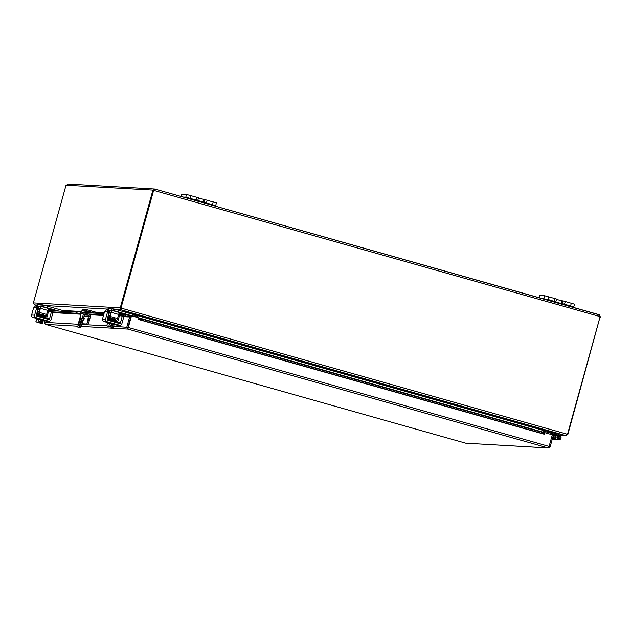 <?xml version="1.0" encoding="UTF-8"?>
<svg xmlns="http://www.w3.org/2000/svg" width="632" height="632" viewBox="0 0 632 632"><rect width="100%" height="100%" fill="white"/><g stroke="black" fill="none" stroke-linecap="round" stroke-linejoin="round"><path stroke-width="0.95" d="M208.165 203.623L212.865 204.934L208.165 203.623M183.114 197.034L185.784 197.192L197.745 200.502L198.519 197.776L186.543 194.466L181.684 194.229M216.381 202.912L205.029 199.633L204.278 202.351L197.745 200.502M204.278 202.351L215.678 205.621L212.952 205.471M198.416 198.14L205.029 199.633M566.248 304.885L570.949 306.204L566.248 304.885M555.828 301.748L556.602 299.047L544.626 295.737L539.768 295.492M541.197 298.304L548.205 299.544L561.145 303.542L561.903 300.824L563.112 300.895L562.362 303.613L573.761 306.883L571.036 306.741M562.362 303.613L561.145 303.542M574.464 304.174L563.112 300.895M556.5 299.402L561.903 300.824M88.172 311.513L89.823 311.971L88.172 311.513M83.811 312.722L84.293 310.968A1.959 1.936 -86.7 0 1 86.687 309.609L95.732 312.168L95.448 313.203M86.276 309.538L83.851 309.404A1.959 1.936 93.3 0 0 81.876 310.833L81.394 312.113M84.546 314.373L82.342 322.32L81.236 322.004L83.44 314.065M95.053 313.18L86.544 310.778A0.98 0.972 93.3 0 0 85.352 311.458L84.917 313.03M81.109 313.583L78.81 321.862A5.886 0.893 105.8 0 0 78.123 327.574L79.861 327.929A5.886 0.893 -74.2 0 0 82.342 322.32M79.198 327.882A5.886 0.893 -74.2 0 0 79.229 327.889L78.155 327.581A5.886 0.893 105.8 0 1 78.123 327.574M78.155 327.581L79.861 327.929M81.236 322.004A5.886 0.893 105.8 0 1 78.755 327.621M79.419 321.901A3.918 0.593 105.8 0 1 81.094 318.165A3.918 0.593 105.8 0 1 80.596 322.099A3.918 0.593 105.8 0 1 78.961 325.709A3.918 0.593 105.8 0 1 79.419 321.901M80.896 316.711L80.375 317.88L80.896 316.711M85.581 311.047L92.627 313.045M96.111 312.295L95.859 313.227L95.732 312.168M80.849 321.143A3.918 0.593 -74.2 0 0 80.525 322.209A3.918 0.593 -74.2 0 0 80.311 323.039M543.631 430.534L545.558 430.511L544.705 430.834L544.247 432.501M137.278 315.321L136.757 317.28M543.172 432.193L543.646 430.487L137.405 315.605L136.923 317.327M136.567 317.225L137.097 315.171M153.347 190.722L152.786 190.564L120.254 307.863L121.297 309.893L135.848 314.649L135.461 316.916M543.646 430.487L545.424 430.463L565.616 435.543L121.486 309.941L121.605 308.677M121.518 308.424L121.486 309.941L137.389 315.487M132.372 316.04L132.989 316.079L133.423 314.507L135.848 314.633M545.25 430.495L566.122 435.646L559.288 435.251M565.774 435.535L567.844 434.445L600.021 317.043M36.103 305.311L34.602 304.932L33.401 302.894L120.238 307.863L121.518 308.732M566.738 434.129L567.844 434.445L566.778 434.097L565.616 435.543M121.486 309.198L121.297 309.893L116.122 309.601M34.649 304.948L36.087 305.319M120.254 307.863L121.36 308.179M121.534 308.226L566.778 434.097M120.996 308.029L153.536 190.69L120.823 308.021M33.385 302.894L65.918 185.595L68.122 184.078M152.786 190.564L154.808 189.039L153.884 190.864M67.798 184.023L154.445 188.984L155.014 189.094L154.832 190.698L154.5 190.161L66.115 185.223M600.4 316.766L598.907 315.834L599.27 314.728L600.392 317.146M154.034 190.896A1.098 1.082 93.3 0 0 154.65 190.682L155.045 189.102L599.12 314.681L598.923 315.392M599.784 316.956A1.098 1.082 93.3 0 0 599.863 316.948L600.037 316.964A1.098 1.082 -86.7 0 1 598.938 316.284L599.27 314.728M600.037 316.964L567.497 434.303M598.938 316.284L154.832 190.698A1.098 1.082 -86.7 0 1 153.536 190.69M599.01 314.776L155.069 189.11M87.872 318.741L87.414 320.408L87.872 318.741M84.238 318.536L83.795 320.195M88.219 320.274A3.918 0.593 105.8 0 1 86.568 324.019L87.674 324.327A3.918 0.593 -74.2 0 0 89.325 320.59L88.219 320.274L89.27 316.482A0.98 0.972 93.3 0 0 88.599 315.273L84.87 314.223L85.178 313.101L89.08 314.207A1.959 1.936 -86.7 0 1 90.423 316.624L89.325 320.59M83.732 324.105L82.626 323.789A3.918 0.593 105.8 0 1 82.61 323.789L83.716 324.105A3.918 0.593 -74.2 0 0 83.716 324.105A3.918 0.593 -74.2 0 0 83.732 324.105L87.674 324.327M82.61 323.789A3.918 0.593 105.8 0 1 83.069 319.982L84.119 316.19L89.27 316.482M84.151 315.795A0.98 0.972 -86.7 0 1 84.119 316.19M76.551 312.911L76.906 311.789L76.551 312.911L80.92 314.27M76.598 312.903L84.87 314.223M76.906 311.789L80.849 312.01L80.533 313.132M80.983 314.041L79.261 313.488L81.56 313.614L86.252 314.926L84.419 314.823M85.178 313.101L80.849 312.01M82.626 323.789L86.568 324.019M544.903 432.699L542.983 432.509L542.643 433.607L544.634 433.829L544.974 432.723L552.313 434.8L549.09 446.429L548.094 447.922L127.877 329.082L131.495 315.795L138.953 317.904L138.511 319.5L138.724 319.026L141.22 320.084L141.56 318.986L139.072 317.935L138.732 319.042L138.929 317.983M542.643 433.607L141.22 320.084M128.035 315.171L125.357 314.918L125.247 316.071L127.925 316.324L128.059 315.171A1.651 1.627 93.3 0 1 128.786 315.423M122.924 316.04L127.948 316.324A0.49 0.482 -86.7 0 1 128.367 316.94L123.833 316.687M125.247 316.071L122.49 315.913M119.393 315.739L118.326 315.676M103.664 314.839L88.172 313.954M77.776 313.353L51.445 311.845M48.498 311.679L47.432 311.615M48.34 312.09L48.538 311.647L51.421 311.805L49.573 318.741L46.547 318.567L48.34 312.09A0.49 0.482 -86.7 0 0 47.921 311.742L47.408 311.695M125.357 314.918L118.642 314.531M103.988 313.693L85.036 312.611M76.764 312.137L47.748 310.478M544.602 433.821L544.413 434.279L138.511 319.492M542.983 432.509L141.56 318.986M126.724 327.463L128.185 327.969L127.901 327.36L131.124 315.739L130.018 315.423L126.724 327.463L127.877 329.082L80.92 326.396M130.018 315.423L128.81 315.352L128.367 316.948M549.074 446.469L550.156 446.777L548.45 447.977L465.737 443.206L45.528 324.374L44.295 322.747L44.777 320.78M45.386 318.575L46.27 315.392M128.185 327.969L131.495 315.795M128.106 327.621L127.877 329.082M552.305 434.84L553.379 435.148L550.156 446.777M127.901 327.36L113.586 326.294M128.091 327.416L549.09 446.429M553.087 435.069L552.163 434.611L554.635 434.753L556.128 435.724L558.506 435.859L557.661 435.093L548.497 432.478L548.758 431.538L544.942 430.574M544.531 431.482L548.497 432.478M548.758 431.538L558.048 434.16L560.402 436.262A1.959 1.936 -86.7 0 1 558.996 439.682A1.959 1.936 -86.7 0 1 558.151 436.025L555.773 435.882A1.959 1.936 93.3 0 0 554.849 437.147M556.35 435.922L558.506 435.859L559.755 436.988A0.98 0.972 -86.7 0 1 559.051 438.703A0.98 0.972 -86.7 0 1 558.957 436.752L558.151 436.025M555.97 435.574L554.375 435.488A1.959 1.936 93.3 0 0 553.19 435.811A1.959 1.936 -86.7 0 1 553.3 435.748L553.213 435.74M554.161 434.721L555.054 435.527M555.03 438.521A1.959 1.936 93.3 0 0 556.626 439.54L558.996 439.682M552.36 438.813L553.577 439.279A1.959 1.936 93.3 0 0 554.153 439.398L556.523 439.54A1.959 1.936 -86.7 0 1 555.955 439.414L553.348 438.418L555.82 438.561L552.755 437.399M554.762 437.115A1.959 1.936 -86.7 0 1 556.105 435.701M555.82 438.561L556.16 437.644L553.016 436.451M558.712 438.569A0.94 0.932 -86.7 0 1 559.162 436.783A0.94 0.932 -86.7 0 1 560.039 437.771A0.94 0.932 -86.7 0 1 558.712 438.569M122.26 316.324L123.817 316.758L123.872 316.3L122.316 315.866L120.467 322.794L117.441 322.62L119.432 315.7L123.872 316.3M109.747 310.415L111.445 310.889M107.021 311.655L107.519 310.225A3.918 3.871 -86.7 0 1 110.742 308.787L109.376 308.708A3.918 3.871 93.3 0 0 106.152 310.146L105.181 311.552L107.551 311.687L107.495 312.145L109.044 312.587L109.099 312.129L107.551 311.687L109.099 312.129M111.548 310.612L110.813 310.407A1.959 1.936 93.3 0 0 109.178 310.691L108.514 311.963M123.817 316.758L121.842 323.861A1.959 1.936 -86.7 0 1 119.456 325.219L106.863 321.664A1.959 1.936 -86.7 0 1 105.52 319.247L102.495 319.073L104.462 311.971L105.181 311.552M105.52 319.247L107.495 312.145M110.742 308.787A3.918 3.871 -86.7 0 1 111.564 308.922L112.267 309.119M109.044 312.587L107.25 319.057A0.98 0.972 93.3 0 0 107.922 320.266L119.274 323.473A0.98 0.972 93.3 0 0 120.467 322.794M102.495 319.073A1.959 1.936 93.3 0 0 103.838 321.49L106.958 322.375M114.811 324.595L116.43 325.046A1.959 1.936 93.3 0 0 116.841 325.117L119.867 325.29M114.582 324.105L116.565 324.737L114.882 324.342M107.511 323.094L106.832 322.834L106.721 321.972L107.653 322.17M110.995 326.934A5.064 0.766 105.8 0 1 110.971 326.973L110.087 326.926A5.064 0.766 105.8 0 1 110.087 326.886L110.497 325.401L111.406 325.448L110.995 326.934A4.155 4.108 93.3 0 0 112.133 326.926A4.155 1.509 104.8 0 0 112.622 327.487L110.971 326.973M109.857 326.657L107.14 326.009L109.857 326.657A5.064 0.766 -74.2 0 0 109.873 326.618L110.284 325.132L111.406 325.448M110.087 326.926L112.622 327.487A4.155 1.509 104.8 0 0 113.112 327.455A4.155 1.509 104.8 0 0 113.294 327.352L113.997 324.832L112.836 324.406L112.133 326.926M110.252 326.641L110.924 326.823M110.877 326.965L110.173 326.926M107.156 326.001A4.155 1.509 -75.2 0 1 107.005 325.843A4.155 1.509 -75.2 0 1 106.832 325.527A4.155 2.599 -73 0 0 107.772 326.12A4.155 2.599 -73 0 0 108.901 326.009A4.155 4.108 93.3 0 0 109.873 326.618M108.901 326.009L109.605 323.489L107.535 323.007L106.832 325.527M109.605 323.489L112.836 324.406M107.045 322.075L114.905 324.255L114.692 325.014L113.981 324.895M106.832 322.834L114.692 325.014M115.269 322.344L114.131 321.759M108.428 317.967L108.823 318.038M109.842 320.171L109.952 319.729L109.842 320.171M121.249 312.88L120.285 312.643L121.249 312.88M109.534 310.486L107.985 317.272L115.435 319.381M129.544 315.4L112.03 310.462L109.652 317.367M111.208 312.334L118.666 314.444L119.495 312.571M118.666 314.444L117.528 318.544L110.071 316.435M117.118 319.476L117.528 318.544M113.918 310.668L114.353 309.095L113.831 308.969L113.397 310.541L132.989 316.079L133.052 314.388L132.617 315.953M114.353 309.095L133.052 314.388M113.397 310.541L112.03 310.462M108.53 308.661L109.162 308.7M119.029 313.346L124.393 314.862M109.857 310.438A3.918 0.593 105.8 0 1 109.376 312.548L110.805 312.951M109.376 312.548L108.459 315.858L109.976 315.945L110.892 312.635A3.918 0.593 105.8 0 1 112.543 308.89L113.831 308.969M125.831 314.957L119.148 313.069M51.366 312.263L52.922 312.706L52.977 312.248L51.429 311.813L52.977 312.248M38.852 306.354L40.551 306.836M36.135 307.602L36.624 306.165A3.918 3.871 -86.7 0 1 39.848 304.727L38.481 304.648A3.918 3.871 93.3 0 0 35.258 306.086L34.286 307.5L36.656 307.634L36.601 308.092L38.149 308.527L38.204 308.068L36.656 307.634L38.204 308.068M40.653 306.56L39.919 306.346A1.959 1.936 93.3 0 0 38.283 306.639L37.62 307.903M52.922 312.706L50.955 319.808A1.959 1.936 -86.7 0 1 48.561 321.167L35.969 317.604A1.959 1.936 -86.7 0 1 34.626 315.186L31.6 315.012L33.567 307.918L34.286 307.5M34.626 315.186L36.601 308.092M39.848 304.727A3.918 3.871 -86.7 0 1 40.669 304.869L41.372 305.066M38.149 308.527L36.356 315.005A0.98 0.972 93.3 0 0 37.027 316.205L48.38 319.421A0.98 0.972 93.3 0 0 49.573 318.741M31.6 315.012A1.959 1.936 93.3 0 0 32.943 317.43L36.071 318.315M43.916 320.535L45.536 320.993A1.959 1.936 93.3 0 0 45.946 321.064L48.972 321.238M43.687 320.053L45.67 320.677L43.987 320.282M36.142 318.046L36.759 318.117M40.1 322.881A5.064 0.766 105.8 0 1 40.077 322.92L39.192 322.865A5.064 0.766 105.8 0 1 39.192 322.826L39.603 321.34L40.511 321.396L40.1 322.881A4.155 4.108 93.3 0 0 41.238 322.865A4.155 1.509 104.8 0 0 41.728 323.434L40.077 322.92M38.963 322.604L36.245 321.957L38.963 322.604A5.064 0.766 -74.2 0 0 38.979 322.565L39.397 321.08L40.511 321.396M39.192 322.865L41.728 323.434A4.155 1.509 104.8 0 0 42.218 323.402A4.155 1.509 104.8 0 0 42.399 323.3L43.102 320.78L41.941 320.345L41.238 322.865M39.366 322.589L40.029 322.762M39.99 322.913L39.287 322.873M36.261 321.941A4.155 1.509 -75.2 0 1 36.119 321.791A4.155 1.509 -75.2 0 1 35.945 321.475A4.155 2.599 -73 0 0 36.877 322.059A4.155 2.599 -73 0 0 38.015 321.957A4.155 4.108 93.3 0 0 38.979 322.565M38.015 321.957L38.71 319.437L36.64 318.947L35.945 321.475M38.71 319.437L41.941 320.345M36.617 319.042L35.945 318.773L36.206 318.014L44.011 320.195L43.798 320.953L43.087 320.835M35.945 318.773L43.798 320.953M44.374 318.291L43.245 317.706M37.936 313.97L39.397 314.246M50.355 308.827L49.391 308.59L50.355 308.827M38.639 306.433L37.091 313.219L44.548 315.329M57.591 311.039L41.143 306.402L38.765 313.314M40.314 308.274L47.771 310.383L48.601 308.511M47.771 310.383L46.634 314.483L39.176 312.374M46.223 315.423L46.634 314.483M43.023 306.615L43.458 305.043L42.944 304.908L42.502 306.481L58.95 311.118M43.458 305.043L62.157 310.328L61.889 311.284M42.502 306.481L41.143 306.402M37.628 304.608L38.268 304.64M48.135 309.285L53.499 310.802M38.963 306.386A3.918 0.593 105.8 0 1 38.481 308.495L39.911 308.898M62.536 310.446L62.299 311.307L62.157 310.328M38.481 308.495L37.565 311.797L39.081 311.884L39.998 308.582A3.918 0.593 105.8 0 1 41.649 304.837L42.944 304.908M54.866 310.881L48.253 309.016M196.931 197.271L196.181 199.989M206.443 202.896L207.201 200.178M213.253 201.885L212.502 204.61M190.121 198.282L190.872 195.557M186.543 194.466L185.784 197.192M181.068 196.457L181.692 194.19M203.062 202.28L203.82 199.562M555.014 298.533L554.264 301.259M564.526 304.158L565.284 301.44M571.336 303.155L570.585 305.872M548.205 299.544L548.955 296.827M544.626 295.737L543.868 298.454M539.143 297.719L539.775 295.46M88.298 311.537L89.689 311.916M81.876 310.833L84.293 310.968M86.134 310.754L86.544 310.778M137.033 315.55L133.273 315.084M123.121 314.499L118.721 314.254M104.067 313.409L95.93 312.951M91.364 312.682L85.115 312.327M76.843 311.853L62.378 311.023M136.038 314.697L545.424 430.463M62.126 310.43L81.678 311.544M85.273 311.75L88.764 311.955M96.096 312.374L104.225 312.84M118.903 313.677L120.53 313.772M554.398 434.934L555.315 434.99M559.249 435.211L565.759 435.582M107.448 309.103L45.227 305.54M36.553 305.043L34.602 304.932M87.895 318.757L87.429 320.408M88.599 315.273L84.364 315.036M127.948 316.324L128.059 315.171M47.921 311.742L48.451 311.774M52.029 311.979L78.171 313.48M88.606 314.072L103.64 314.933M118.295 315.771L119.345 315.834M119.156 316.419L118.137 316.356M103.474 315.518L89.965 314.744M80.754 314.223L52.938 312.627M544.966 432.723L139.064 317.935M44.343 322.336L78.234 324.271M81.67 324.469L107.069 325.922M77.934 326.223L45.528 324.374L465.744 443.206L548.094 447.922M548.402 446.8L549.982 447.156M557.566 435.045L555.196 434.911M555.283 434.958L557.661 435.093M552.724 434.769L552.068 434.729M552.273 434.784L552.81 434.816M553.577 439.279L555.955 439.414M109.984 310.359L110.813 310.407M109.178 310.691L107.519 310.225M103.838 321.49L106.863 321.664M119.456 325.219L116.43 325.046M115.056 321.325L115.451 321.427L115.056 321.325M120.42 312.666L121.81 313.053M39.089 306.299L39.919 306.346M38.283 306.639L36.624 306.165M32.943 317.43L35.969 317.604M48.561 321.167L45.536 320.993M44.161 317.272L44.556 317.375L44.161 317.272M49.533 308.613L50.923 308.993M197.769 200.502L198.519 197.776M216.428 202.904L215.678 205.621M181.645 194.198L181.021 196.441M555.852 301.764L556.602 299.047M574.512 304.166L573.761 306.883M539.728 295.46L539.104 297.712M555.362 435.029L554.446 434.974M139.04 317.912L544.942 432.699M552.226 439.295L554.153 439.398M114.068 319.334L114.258 318.67M110.276 318.354L110.481 317.604M108.428 318.623L108.048 317.959L116.193 320.361L108.617 318.212M108.72 317.762L110.292 318.299M114.044 319.421L116.075 319.942L115.956 320.369L108.593 318.196M115.68 320.321L115.925 320.835L115.917 320.353L110.205 318.812C107.669 318.315 107.029 318.402 108.301 319.073L109.921 319.626M108.467 318.647L115.838 320.803M108.096 319.997L115.459 322.162L115.427 321.238M115.214 322.13L112.496 320.843L107.369 319.926M115.656 321.751L115.316 321.159L109.952 319.729L107.495 319.492L109.241 320.4M111.011 320.456L115.585 321.72M108.214 319.555L107.772 319.76M108.301 319.073C118.492 322.51 116.122 320.993 115.435 320.693L107.827 318.86L108.175 319.531M113.8 320.313L115.83 320.843L115.711 321.261L108.341 319.113M43.181 315.281L43.363 314.61M39.382 314.302L39.587 313.543M37.533 314.562L37.154 313.907L44.785 315.739L45.299 316.308L37.723 314.151M43.158 315.36L45.18 315.889L45.03 316.782L45.022 316.292L39.31 314.76C36.774 314.254 36.142 314.341 37.407 315.012L39.026 315.573M44.785 316.269L37.699 314.144M37.572 314.594L44.943 316.75M37.201 315.937L44.564 318.109L44.682 317.683M44.319 318.07L41.601 316.79L36.474 315.874M44.769 317.699L44.43 317.106L39.058 315.676L36.601 315.431L38.347 316.34M40.116 316.403L44.69 317.667L44.532 317.185M37.32 315.502L36.877 315.708M37.407 315.012C47.605 318.449 45.227 316.94 44.54 316.64L36.933 314.807L37.28 315.479M42.905 316.253L44.935 316.782L44.817 317.209L37.446 315.052"/></g></svg>
